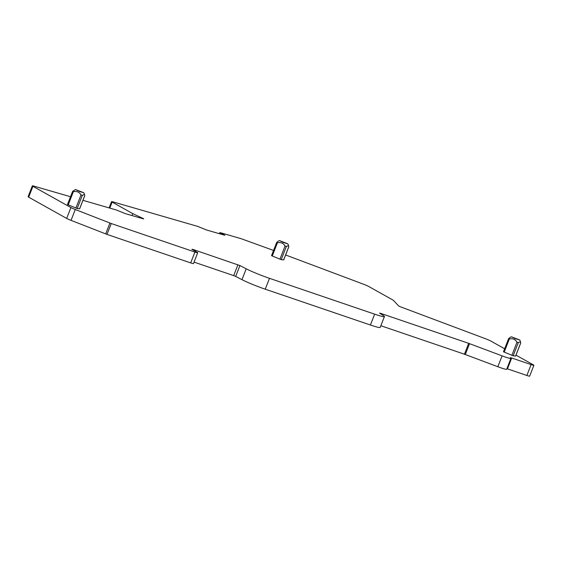 <?xml version="1.0" encoding="UTF-8"?>
<svg xmlns="http://www.w3.org/2000/svg" width="562" height="562" viewBox="0 0 562 562"><rect width="100%" height="100%" fill="white"/><g stroke="black" fill="none" stroke-linecap="round" stroke-linejoin="round"><path stroke-width="0.84" d="M246.212 268.812L239.925 265.566L235.689 276.434L241.976 279.672A19.494 1.517 -158.7 0 0 265.25 289.191L370.407 325.012A19.494 1.517 -158.7 0 0 380.193 327.4L384.429 316.539A19.494 1.517 -158.7 0 1 374.643 314.151L269.486 278.33A19.494 1.517 -158.7 0 1 246.212 268.812L241.976 279.672M70.524 196.735L33.699 186.071A5.571 0.436 -158.7 0 0 32.336 185.846A5.571 0.436 -158.7 0 0 32.919 186.303L70.903 207.561A5.571 0.436 -158.7 0 0 75.28 209.507L111.234 223.535L194.916 252.043A5.571 0.436 -158.7 0 0 197.712 252.724A5.571 0.436 -158.7 0 0 197.129 252.268L191.867 249.324L192.97 249.437L239.925 265.566M237.93 264.751L233.701 275.619L235.689 276.434M233.701 275.619L194.052 262.11M197.712 252.724L193.476 263.585A5.571 0.436 -158.7 0 1 190.68 262.904L106.998 234.403L71.044 220.374A5.571 0.436 -158.7 0 1 66.674 218.428L28.683 197.164A5.571 0.436 -158.7 0 1 28.1 196.707L32.336 185.846M82.951 200.332L116.531 210.055L125.396 213.651L143.598 218.92M131.986 215.562L132.744 213.609L143.668 218.737M132.744 213.609L112.154 202.081A5.571 0.436 -158.7 0 1 111.571 201.632A5.571 0.436 -158.7 0 1 112.934 201.856L197.691 226.395L206.556 229.991L224.919 235.309L220.466 232.71L241.133 238.695L273.561 250.441M285.622 254.972L363.452 284.189A5.571 0.436 -158.7 0 1 368.735 286.487L393.252 300.206L398.732 306.016L400.474 306.817L485.498 338.731A5.571 0.436 -158.7 0 1 490.774 341.022L504.634 348.784M515.986 355.135L533.317 364.836A5.571 0.436 -158.7 0 1 533.9 365.293A5.571 0.436 -158.7 0 1 531.104 364.605L511.687 357.994L507.458 368.855L526.868 375.472A5.571 0.436 -158.7 0 0 529.664 376.154L533.9 365.293M384.429 316.539A19.494 1.517 -158.7 0 0 383.347 315.514L379.603 313.139L380.348 313.259L468.673 343.34L502.091 355.872A10.861 0.843 -158.7 0 0 510.893 358.408A10.861 0.843 -158.7 0 0 510.816 358.233L510.289 357.65L511.687 357.994M506.896 368.672L507.458 368.855M510.893 358.408L506.657 369.276A10.861 0.843 -158.7 0 1 497.855 366.74L464.437 354.208L380.846 325.735M279.546 240.599L287.821 243.824L283.585 242.573L279.546 240.599L277.958 241.309L276.729 242.426L277.403 242.805L272.261 256.005L271.587 255.626M287.821 243.824L288.573 245.545L286.381 246.437L285.075 245.994C283.241 243.086 280.684 242.025 277.403 242.805M286.381 246.437L281.239 259.637L272.261 256.005M281.239 259.637L283.662 259.883L288.805 246.69L288.51 245.411M519.745 339.996L515.509 338.745L511.448 336.793L519.745 339.996L520.496 341.717L518.304 342.609L513.162 355.809L503.51 351.798M518.304 342.609L516.998 342.167C515.164 339.258 512.607 338.198 509.327 338.977L508.652 338.598L510.233 337.333M513.162 355.809L515.586 356.062L520.728 342.862L520.433 341.584M83.766 192.724L79.53 191.473L75.47 189.52L83.766 192.724L84.525 194.452L82.326 195.337L77.184 208.537L67.531 204.526M82.326 195.337L81.026 194.895C79.186 191.986 76.629 190.925 73.355 191.705L72.568 191.487L67.482 204.533M77.184 208.537L79.607 208.79L84.75 195.59L84.455 194.319M75.491 189.499L72.674 191.333M511.448 336.793L510.071 337.383M269.486 278.33L265.25 289.191M374.643 314.151L370.407 325.012M192.97 249.437L192.808 249.851M194.916 252.043L190.68 262.904M111.234 223.535L106.998 234.403M109.92 223.058L105.684 233.918M75.28 209.507L71.044 220.374M70.903 207.561L66.674 218.428M32.919 186.303L28.683 197.164M112.154 202.081L109.801 208.109M220.62 233.104L220.283 233.968M531.104 364.605L526.868 375.472M502.091 355.872L497.855 366.74M469.537 343.649L465.301 354.517M468.673 343.34L464.437 354.208M279.932 259.194L285.075 245.994M516.998 342.167L511.856 355.367M509.327 338.977L504.184 352.177M73.355 191.705L68.206 204.905M75.877 208.095L81.026 194.895M111.571 201.632L109.119 207.912M219.784 232.598L219.356 233.701M276.609 242.615L271.537 255.633M288.798 246.837L283.712 259.883M520.721 343.01L515.635 356.055M508.533 338.788L503.461 351.805M84.743 195.738L79.656 208.783"/></g></svg>
